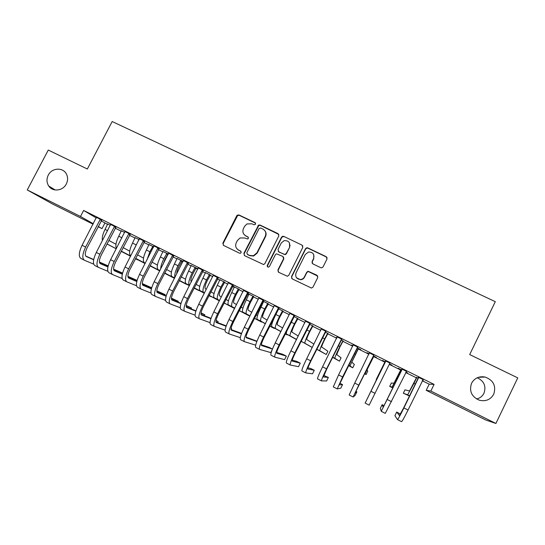 <?xml version="1.0" encoding="UTF-8"?>
<svg xmlns="http://www.w3.org/2000/svg" width="545" height="545" viewBox="0 0 545 545"><rect width="100%" height="100%" fill="white"/><g stroke="black" fill="none" stroke-linecap="round" stroke-linejoin="round"><path stroke-width="0.82" d="M255.578 224.227L255.06 222.653L239.044 214.989L237.361 215.125L236.775 215.786L222.844 243.159L223.573 245.414L239.562 253.221L240.454 253.275L241.162 252.662L240.652 251.075L238.574 250.06C235.794 248.343 235.018 245.924 236.23 242.825L237.395 240.529L240.059 237.961L244.705 237.981L247.764 239.003L248.384 238.424L247.866 236.843L245.788 235.842C243.009 234.132 242.225 231.727 243.438 228.634L244.596 226.345L246.912 223.954L251.899 223.791L253.977 224.785L255.578 224.227M255.598 223.191L239.344 215.357L237.661 215.486L223.178 243.465L223.361 245.298M241.088 251.449L238.574 250.06M248.357 237.3L245.788 235.842M471.554 383.278C468.979 391.099 471.589 396.753 479.396 400.234C485.779 401.685 490.561 399.669 493.743 394.192C496.311 385.942 493.429 380.226 485.105 377.038C479.021 376.016 474.504 378.094 471.554 383.278M476.582 398.994C479.968 398.177 482.441 396.242 483.994 393.183C486.331 386.214 484.089 381.071 477.263 377.753M48.273 175.129C46.414 179.005 46.577 182.65 48.757 186.056C52.667 192.133 62.961 190.941 66.299 183.999C67.9 180.749 68.002 177.561 66.606 174.441C63.452 167.097 51.877 167.56 48.273 175.129M320.739 267.677L321.714 267.84L323.09 266.873L327.014 259.011L326.23 256.702L307.83 247.9L306.665 247.777L305.5 248.704L291.493 276.615L292.263 278.924L311.44 288.067L312.987 287.092L317.749 277.562L316.965 275.245L308.123 271.26L306.74 272.228L304.376 276.935C303.538 278.481 302.237 279.347 300.486 279.531C296.466 279.013 294.988 276.799 296.058 272.895L305.282 254.508L308.518 252.008C312.925 252.076 314.615 254.243 313.607 258.507L312.067 261.573L312.85 263.875L320.739 267.677M422.293 380.757L429.194 384.184L434.093 384.402L83.637 210.459L80.496 216.481L93.297 223.722M434.093 384.402L430.857 391.058L495.909 423.472L485.942 420.093L426.217 390.309L430.857 391.058M93.059 224.186L52.347 203.891L27.25 189.953L48.28 150.059L87.343 169.018L112.181 121.528L495.296 301.671L469.695 354.57L517.75 377.889L495.909 423.472M27.25 189.953L80.496 216.481M278.836 235.93L278.079 233.662L260.101 225.058L258.603 225.078L243.86 253.398L244.596 255.673L263.623 264.57L264.856 263.637L278.836 235.93M283.822 236.414L302.012 245.114L302.788 247.403L288.782 275.293L287.372 276.26L278.665 272.296L277.902 269.993L283.584 258.698L282.821 256.409L276.513 253.806L275.361 254.719L269.448 266.451L268.556 267.111C267.445 267.057 267.03 266.485 267.302 265.401L281.513 237.218L282.514 236.346L283.822 236.414L302.012 245.114M406.509 371.329L401.91 369.047M401.713 369.987L398.238 368.263L400.636 369.599M405.882 372.201L407.558 372.889M405.936 372.085L407.503 373.005M373.856 355.115L369.381 352.894M369.129 353.8L367.017 352.751L369.074 353.916M373.802 356.267L376.329 357.377L373.243 355.844M341.783 339.194L337.198 336.919M336.939 337.811L336.251 337.471L336.885 337.927M343.105 341.013L341.177 339.916M310.194 323.512L305.5 321.182M312.85 325.985L309.587 324.227M279.081 308.061L274.278 305.677M283.025 311.175L278.481 308.777M248.431 292.849L243.526 290.41M247.777 293.66L248.963 294.252M253.636 296.569L247.832 293.551M218.232 277.855L213.231 275.375M224.656 282.174L219.894 279.81M188.481 263.085L183.386 260.551M197.964 268.855L191.241 265.579M196.091 267.983L197.937 268.903M159.16 248.527L153.976 245.952M168.364 254.079L162.982 251.538M167.921 253.99L168.31 254.188M130.269 234.18L124.996 231.564M139.173 239.575L135.126 237.702M101.786 220.044L96.431 217.38M110.397 225.283L107.651 224.056M83.637 210.459L96.295 217.966M101.145 220.841L107.61 224.411M115.186 228.171L121.303 231.209M129.472 235.27L135.085 238.063M143.866 242.423L148.969 244.957M158.363 249.624L162.948 251.906M167.642 254.236L168.153 254.488M172.969 256.879L177.023 258.895M181.683 261.212L182.916 261.825M187.678 264.189L191.206 265.94M195.812 268.229L197.78 269.21M202.502 271.553L205.479 273.038M210.043 275.3L212.761 276.656M217.428 278.972L219.86 280.178M224.377 282.426L227.851 284.149M232.47 286.445L234.343 287.378M238.812 289.599L243.056 291.704M247.621 293.973L248.929 294.62M253.357 296.821L258.378 299.314M262.888 301.555L263.623 301.923M267.997 304.096L273.808 306.985M282.746 311.427L289.361 314.71M297.597 318.805L305.03 322.497M312.564 326.237L320.821 330.338M327.634 333.724L336.728 338.247M342.812 341.272L352.758 346.211M358.106 348.868L368.917 354.236M373.509 356.519L385.008 362.234M389.287 364.36L400.609 369.987M405.725 372.528L416.332 377.794M124.73 232.402L121.344 230.855M115.976 227.088L110.662 224.445M153.717 246.803L149.01 244.596M144.663 241.326L139.431 238.73M183.127 261.409L177.064 258.534M181.955 260.966L183.072 261.518M173.766 255.775L168.63 253.227M210.322 275.055L205.52 272.67M203.305 270.443L198.257 267.936M232.633 286.118L234.377 287.004M239.098 289.347L232.681 286.023M233.274 285.321L228.328 282.862M263.044 301.242L263.651 301.548M268.276 303.844L263.099 301.133M263.698 300.424L258.848 298.02M297.883 318.553L293.973 316.475M294.579 315.759L289.831 313.402M327.92 333.472L325.324 332.041M325.93 331.319L321.284 329.017M352.976 345.775L351.573 345.08L352.915 345.891M358.392 348.609L360.824 349.679L357.145 347.853M357.758 347.124L353.228 344.876M382.515 360.592L385.036 361.846M389.443 364.033L391.903 365.116M382.57 360.477L385.397 361.88M389.498 363.924L391.848 365.232M390.077 363.168L385.601 360.947M418.151 378.155L416.353 377.406M422.45 380.43L423.329 380.723M422.504 380.315L423.274 380.839M423.077 379.552L418.349 377.208M429.194 384.184L426.217 390.309M104.892 223.062L101.997 228.641L98.1 226.7M98.202 226.502L101.997 228.641M244.269 234.738L246.067 236.162M237.354 249.242L238.874 250.353M278.856 234.439L260.347 225.405L258.855 225.426L244.14 253.684L244.317 255.503M260.687 228.001L259.079 228.559L246.831 252.744L247.348 254.338L249.549 255.407L253.377 255.748L256.899 252.86L265.279 236.292C266.485 233.171 265.688 230.76 262.888 229.057L260.687 228.001M265.013 230.91C266.273 232.688 266.437 234.588 265.517 236.612L257.158 253.146L253.643 256.027L249.821 255.687L247.628 254.617M302.857 246.02L302.168 245.42M283.55 257.09L283.781 258.977L278.113 270.245L278.236 271.996M284.02 236.734L282.712 236.666L281.717 237.538L267.541 265.667L267.609 266.866M289.47 247.008C290.437 242.518 288.625 240.413 284.027 240.679L281.24 243.05L277.998 249.481L278.761 251.763L283.911 254.249L285.049 254.372L286.227 253.445L289.654 247.307L289.415 242.797M278.243 251.381L278.761 251.763M289.654 247.307L286.418 253.732L285.239 254.658L278.965 252.049M313.743 254.678L313.736 258.78L312.203 261.845L312.149 263.249M296.534 277.786L300.649 279.762C302.393 279.578 303.688 278.713 304.532 277.173L304.376 276.935M317.796 276.117L308.266 271.512L306.883 272.473L304.532 277.173M327.143 257.799L326.332 256.981L307.973 248.2L306.815 248.077L305.65 249.004L291.677 276.853L291.766 278.556M107.665 223.927L105.049 229.391L107.603 230.664M108.837 240.427L115.969 244.249M130.582 256.232L121.167 251.347M116.248 248.799L106.983 243.997M135.453 258.746L137.783 259.911L135.473 258.718M130.602 256.191L121.188 251.306M116.269 248.758L107.004 243.949M102.446 240.604C101.874 237.797 102.739 234.064 105.049 229.391M96.445 217.244L82.084 245.284L85.626 247.076L100.355 219.185M101.895 219.948L87.139 247.784C84.986 252.383 84.707 255.305 86.301 256.545L93.651 259.761M99.442 262.288L108.128 266.089M85.715 256.041L93.699 259.543M99.408 262.043L108.176 265.885M93.699 264.148L84.386 260.231C81.968 258.398 82.377 254.011 85.626 247.076M84.141 260.101L80.898 258.453C78.446 256.606 78.841 252.219 82.084 245.284M101.37 220.418L99.926 219.56M121.358 230.726L118.735 236.217L121.937 237.811M123.102 247.6L129.69 251.143M145.099 263.555L135.535 258.589M130.664 256.061L121.256 251.177M145.12 263.514L135.555 258.548M130.691 256.014L121.283 251.129M116.439 248.425C115.227 245.965 115.99 241.891 118.735 236.217M133.872 249.842L138.955 239.466M135.14 237.572L132.517 243.084L135.977 244.807M137.476 254.828L143.505 258.085M159.726 270.926L150.011 265.892M145.188 263.378L135.63 258.405M130.657 255.816L130.657 255.816C128.749 254.018 129.369 249.767 132.517 243.084M159.739 270.899L150.032 265.844M145.208 263.33L135.657 258.357M138.921 240.059L138.546 239.834M110.676 224.308L96.295 252.464L99.864 254.27L114.614 226.264M116.078 226.993L101.309 254.944C99.142 259.556 98.815 262.465 100.328 263.664L107.93 266.961M113.626 269.428L122.53 273.29M99.755 263.16L107.978 266.73M113.598 269.175L122.591 273.079M107.849 271.301L98.413 267.363C96.118 265.592 96.601 261.232 99.864 254.27M98.175 267.241L94.898 265.572C92.568 263.794 93.032 259.42 96.295 252.464M115.554 227.463L114.184 226.638M125.009 231.427L110.608 259.699L114.205 261.518L128.974 233.396M130.371 234.084L115.581 262.159C113.401 266.784 113.026 269.68 114.45 270.838L122.312 274.21M127.912 276.615L137.047 280.546M137.095 280.396L127.891 276.349M113.905 270.327L122.366 273.972M122.114 278.495L112.536 274.551C110.362 272.847 110.921 268.501 114.205 261.518M112.311 274.435L108.993 272.752C106.793 271.029 107.331 266.675 110.608 259.699M129.846 234.561L128.545 233.771M146.952 259.945L149.882 251.736L152.859 246.374M149.023 244.467L146.394 249.998L149.882 251.736M151.946 262.111L157.416 265.074M164.61 273.195L174.093 278.141L164.583 273.243M159.814 270.756L150.107 265.694M145.29 263.18L144.33 262.683C142.545 260.932 143.233 256.709 146.394 249.998M159.842 270.708L150.134 265.64M153.431 247.348L152.45 246.742M168.017 253.909L164.951 259.345L163.023 264.502M160.68 269.067C160.734 266.341 161.797 262.888 163.882 258.718L166.865 253.336M162.996 251.415L160.373 256.967L163.882 258.718M166.525 269.455L171.423 272.118M179.298 280.607L186.342 284.292L179.271 280.655M174.55 278.188L164.692 273.038M159.923 270.545L158.098 269.591C156.429 267.902 157.192 263.691 160.373 256.967M174.577 278.134L164.719 272.984M167.513 254.358L166.457 253.697M139.445 238.594L125.03 266.989L128.647 268.821L143.444 240.577M144.766 241.231L129.955 269.421C127.762 274.067 127.339 276.942 128.681 278.059L136.795 281.513M142.306 283.85L151.68 287.835M151.687 287.794L142.299 283.577M128.157 277.548L136.856 281.254M136.482 285.743L126.76 281.792C124.716 280.15 125.35 275.825 128.647 268.821M126.549 281.683L123.19 279.973C121.119 278.318 121.733 273.992 125.03 266.989M144.234 241.708L143.015 240.958M153.99 245.815L139.554 274.333L143.206 276.172L158.016 247.811M159.269 248.431L144.432 276.744C142.231 281.397 141.755 284.265 143.008 285.335L151.394 288.857M156.81 291.132L165.224 294.661L156.817 290.839M142.511 284.817L151.462 288.584M150.958 293.033L141.087 289.082C139.179 287.508 139.881 283.202 143.206 276.172M140.889 288.979L137.497 287.256C135.555 285.662 136.243 281.356 139.554 274.333M164.842 295.404L165.224 294.661M158.738 248.908L157.587 248.193M182.05 260.878L178.978 266.341C177.404 269.543 176.675 272.016 176.805 273.774M174.863 277.569C174.277 275.15 175.313 271.206 177.977 265.742L180.967 260.34M177.077 258.405L174.448 263.984L177.977 265.742M181.213 276.853L185.525 279.217M194.088 288.073L198.673 290.485L194.061 288.128M189.388 285.682L179.38 280.437M174.659 277.964L171.961 276.553C170.422 274.918 171.246 270.729 174.448 263.984M189.415 285.628L179.414 280.375M181.546 261.328L180.559 260.708M168.643 253.084L154.187 281.724L157.866 283.584L172.697 255.101M173.875 255.68L159.017 284.115C156.803 288.782 156.279 291.636 157.444 292.665L166.102 296.248M171.43 298.456L178.324 301.31L171.45 298.149M156.967 292.134L166.184 295.962M165.551 300.37L155.516 296.425C153.745 294.913 154.521 290.635 157.866 283.584M155.332 296.33L151.898 294.586C150.093 293.06 150.856 288.768 154.187 281.724M177.915 302.114L178.324 301.31M173.337 256.157L172.261 255.482M196.186 267.895L193.107 273.386C190.975 277.875 190.362 280.648 191.268 281.704L191.384 281.772M189.544 285.376L189.428 285.314C188.039 283.761 188.958 279.599 192.181 272.82L195.171 267.397M191.254 265.449L188.618 271.049L192.181 272.82M196.002 284.313L199.722 286.37M204.334 293.237L194.177 287.896M189.51 285.444L185.927 283.557C184.503 281.983 185.402 277.814 188.618 271.049M208.96 295.649L211.078 296.712L208.98 295.608M204.368 293.176L194.211 287.835M195.675 268.351L194.756 267.765M183.399 260.415L168.93 289.177L172.629 291.05L187.487 262.438M188.59 262.99L173.712 291.541C171.484 296.228 170.905 299.062 171.982 300.05L180.926 303.688M186.158 305.82L191.52 308L186.199 305.5M171.539 299.505L181.015 303.381M180.259 307.748L170.054 303.824C168.412 302.38 169.27 298.122 172.629 291.05M169.877 303.735L166.409 301.971C164.74 300.506 165.578 296.242 168.93 289.177M191.07 308.879L191.52 308M188.052 263.467L187.051 262.826M210.424 274.966L207.338 280.477C205.192 284.981 204.532 287.74 205.356 288.761L206.337 289.306M204.504 292.91L203.51 292.386C202.25 290.887 203.237 286.745 206.48 279.946L209.478 274.503M205.526 272.541L202.897 278.161L206.48 279.946M210.895 291.841L214.022 293.578M219.39 300.854L209.082 295.417M204.464 292.978L199.981 290.614C198.687 289.102 199.661 284.953 202.897 278.161M219.424 300.792L209.117 295.342M209.907 275.423L209.062 274.871M198.271 267.793L183.781 296.684L187.507 298.571L202.386 269.836M203.408 270.347L188.516 299.021C186.274 303.722 185.641 306.542 186.628 307.482L195.866 311.175M201.016 313.225L204.797 314.738L201.064 312.885M186.213 306.93L195.968 310.841M195.083 315.173L184.701 311.277C183.195 309.901 184.135 305.663 187.507 298.571M184.537 311.195L181.029 309.41C179.489 308.014 180.409 303.776 183.781 296.684M204.307 315.698L204.797 314.738M202.869 270.824L201.95 270.225M224.758 282.092L221.672 287.617C219.512 292.14 218.797 294.886 219.54 295.86L221.393 296.902M219.574 300.499L217.693 299.505C216.563 298.067 217.625 293.946 220.882 287.126L223.886 281.656M219.908 279.68L217.271 285.328L220.882 287.126M225.896 299.43L228.423 300.847M234.575 308.504L224.09 302.993M219.533 300.574L214.137 297.72C212.972 296.269 214.015 292.14 217.271 285.328M234.588 308.47L224.131 302.918M224.24 282.548L223.464 282.031M213.245 275.232L198.741 304.246L202.502 306.147L217.394 277.289M218.341 277.759L203.421 306.556C201.173 311.27 200.492 314.077 201.384 314.976L210.922 318.696M215.99 320.671L218.164 321.516L216.031 320.44M201.003 314.404L211.044 318.341M210.029 322.626L199.45 318.784C198.087 317.476 199.102 313.266 202.502 306.147M199.3 318.709L195.75 316.904C194.354 315.575 195.348 311.359 198.741 304.246M217.625 322.579L218.164 321.516M217.802 278.243L216.958 277.678M239.194 289.259L236.101 294.811C233.928 299.348 233.171 302.08 233.825 303.013L236.564 304.566M234.752 308.15L231.972 306.672C230.971 305.295 232.109 301.194 235.386 294.354L238.397 288.864M234.391 286.874L231.748 292.542L235.386 294.354M241.006 307.087L242.913 308.17M239.255 310.555L248.745 315.623L239.214 310.636M234.711 308.238L228.396 304.873C227.36 303.483 228.478 299.375 231.748 292.542M238.676 289.722L237.974 289.238M228.341 282.719L213.81 311.863L217.598 313.777L232.511 284.797M233.383 285.226L218.443 314.145C216.181 318.88 215.445 321.673 216.242 322.524L226.107 326.257M231.087 328.144L231.618 328.342L231.107 328.083M215.909 321.925L226.243 325.869M225.099 330.12L214.308 326.346C213.088 325.106 214.185 320.916 217.598 313.777M214.171 326.278L210.581 324.452C209.328 323.192 210.404 319.002 213.81 311.863M231.019 329.527L231.618 328.342M232.838 285.709L232.075 285.185M253.732 296.48L250.639 302.059C248.452 306.603 247.641 309.322 248.207 310.221L251.838 312.305M250.046 315.868L246.36 313.886C245.488 312.578 246.701 308.497 249.992 301.637L253.009 296.119M248.976 294.116L246.333 299.811L249.992 301.637M256.211 314.819L257.506 315.562M254.488 318.253L261.464 322L254.44 318.348M249.992 315.964L242.75 312.081C241.851 310.752 243.043 306.665 246.333 299.811M253.214 296.943L252.587 296.494M243.54 290.267L229.002 319.54L232.817 321.468L247.75 292.358M248.54 292.747L233.58 321.795C231.298 326.544 230.515 329.323 231.216 330.127L241.415 333.847M230.923 329.493L241.571 333.417M240.304 337.641L229.275 333.962C228.198 332.797 229.377 328.628 232.817 321.468M229.152 333.901L225.521 332.055C224.411 330.87 225.569 326.7 229.002 319.54M247.995 293.237L247.307 292.747M268.378 303.756L265.279 309.356C263.078 313.913 262.22 316.625 262.697 317.476L267.22 320.119M265.442 323.648L260.844 321.155C260.108 319.915 261.396 315.855 264.707 308.974L267.724 303.436M263.664 301.412L261.021 307.135L264.707 308.974M271.526 322.633L272.2 323.028M269.829 326.026L274.258 328.424L269.775 326.128M265.395 323.757L257.213 319.336C256.443 318.076 257.71 314.009 261.021 307.135M267.861 304.219L267.302 303.81M258.861 297.877L244.303 327.272L248.145 329.214L263.099 299.975M289.783 246.19L290.131 245.577M263.807 300.329L248.827 329.5C246.538 334.269 245.693 337.028 246.299 337.784L256.859 341.456M256.961 341.197L246.061 337.11M255.653 345.169L244.358 341.64C243.424 340.543 244.685 336.401 248.145 329.214M244.249 341.586L240.577 339.719C239.609 338.602 240.849 334.453 244.303 327.272M263.262 300.82L262.656 300.37M283.127 311.086L280.021 316.706C277.814 321.278 276.901 323.968 277.282 324.779L282.705 328.015M280.954 331.51L275.429 328.478C274.83 327.3 276.199 323.26 279.531 316.359L282.555 310.8M278.454 308.824L275.818 314.513L279.531 316.359M280.9 331.626L271.771 326.646C271.144 325.447 272.486 321.407 275.818 314.513M285.239 333.942L287.126 334.889L285.273 333.874M287.126 334.889L287.324 334.494M282.603 311.549L282.126 311.175M274.292 305.534L259.72 335.066L263.589 337.021L278.563 307.653M279.19 307.966L264.189 337.266C261.886 342.049 260.987 344.787 261.491 345.496L272.446 349.066M272.452 349.052L269.087 347.349L261.321 344.767M272.091 349.972L270.783 352.588L259.549 349.372C258.766 348.35 260.115 344.236 263.589 337.021M259.454 349.325L255.741 347.438C254.917 346.395 256.245 342.267 259.72 335.066M278.638 308.456L278.12 308.048M297.986 318.464L294.872 324.111C292.651 328.696 291.684 331.374 291.977 332.137L298.285 336.02M296.575 339.44L290.124 335.856C289.661 334.739 291.112 330.726 294.457 323.805L297.488 318.219M296.507 339.583L286.438 334.003C286.091 333.758 286.316 332.498 287.099 330.222M297.461 318.927L297.059 318.593M289.845 313.252L275.252 342.914L279.149 344.89L294.143 315.392M294.688 315.657L279.667 345.087C277.351 349.883 276.397 352.608 276.799 353.269L286.35 356.103L282.882 354.345L276.71 352.465M286.35 356.103L284.599 359.611L274.857 357.166C274.224 356.212 275.654 352.125 279.149 344.89M274.775 357.118L271.015 355.211C270.347 354.243 271.757 350.142 275.252 342.914M294.137 316.148L293.701 315.787M312.946 325.896L309.833 331.564C307.598 336.17 306.583 338.827 306.781 339.549L313.954 344.147M312.305 347.472L304.921 343.282C304.601 342.233 306.127 338.241 309.499 331.299L312.53 325.685M312.278 347.512L301.113 341.238M305.513 321.032L290.901 350.823L294.831 352.813L309.846 323.185M310.303 323.41L295.267 352.976C292.931 357.786 291.916 360.49 292.222 361.103L300.261 363.161L296.773 361.389L292.236 360.177M300.261 363.161L298.51 366.683L290.274 365.014C289.797 364.135 291.316 360.068 294.831 352.813M290.206 364.98L286.411 363.045C285.893 362.153 287.385 358.079 290.901 350.823M309.751 323.907L309.397 323.58M328.022 333.383L324.902 339.079C322.654 343.691 321.584 346.341 321.686 347.015L327.872 351.232L326.237 354.522L319.826 350.762C319.649 349.788 321.257 345.816 324.643 338.847L327.681 333.213M326.237 354.522L316.761 349.277M321.298 328.873L306.672 358.794L310.636 360.797L325.665 331.04M326.039 331.224L310.977 360.913C308.634 365.743 307.564 368.434 307.762 368.992L314.267 370.266L310.759 368.488L307.925 367.882M314.267 370.266L312.517 373.802L305.813 372.916C305.486 372.119 307.094 368.079 310.636 360.797M305.759 372.889L301.916 370.934C301.555 370.123 303.136 366.077 306.672 358.794M343.2 340.925L340.073 346.64L336.701 354.529L341.075 357.847L339.44 361.151L334.834 358.297C334.807 357.391 336.497 353.439 339.903 346.45L342.941 340.795M339.44 361.151L332.559 357.309M337.205 336.769L322.565 366.826L326.557 368.849L341.613 338.956M341.892 339.092L326.816 368.917L323.423 376.942L328.369 377.419L323.805 375.498M328.369 377.419L326.618 380.969L321.468 380.887C321.298 380.165 322.994 376.152 326.557 368.849M321.427 380.866L317.544 378.891C317.333 378.148 319.009 374.129 322.565 366.826M358.494 348.521L351.825 362.105L354.359 364.503L352.724 367.82L349.958 365.886L358.317 348.432M352.724 367.82L348.439 365.504M353.242 344.726L338.581 374.926L342.601 376.956L357.677 346.927M357.867 347.029L339.194 384.954L342.567 384.62L339.821 383.23M342.567 384.62L340.816 388.183L337.239 388.912L342.601 376.956M337.219 388.898L333.288 386.902L338.581 374.926M373.904 356.171L367.058 369.735L367.732 371.2L366.097 374.531L365.191 373.529L373.809 356.123M364.455 373.706L366.097 374.531M369.394 352.744L354.72 383.081L358.774 385.131L373.863 354.965M373.965 355.02L355.095 393.02L356.866 391.875L355.831 391.351M356.866 391.875L355.108 395.452L353.133 397.005L358.774 385.131M353.126 396.998L349.154 394.975L354.72 383.081M384.995 362.425L376.179 379.593L385.043 361.71M385.104 361.737L385.063 362.323M376.179 379.593L376.602 379.804M385.676 360.831L365.136 403.109L385.628 361.437M365.136 403.109L369.149 405.153L389.709 363.501M385.56 361.553L385.608 360.797M400.602 370.178L393.981 383.217L391.344 383.033L389.702 386.385L392.114 387.039L400.752 370.116L400.65 369.456M400.793 369.53L400.752 370.116M389.702 386.385L392.904 387.992M402.081 368.972L383.203 407.299L382.12 404.683L380.362 408.287L381.241 411.305L402.04 369.585M381.262 411.318L385.288 413.369L406.618 371.227M401.869 369.653L401.924 368.897M384.143 405.712L382.12 404.683M416.319 377.992L409.527 390.997L404.949 389.852L403.307 393.211L407.653 394.839L413.934 383.353L416.557 377.971L416.366 377.263M416.598 377.378L416.557 377.971M403.307 393.211L409.459 395.99M418.615 377.181L403.716 407.783L399.437 415.542L396.692 412.075L394.927 415.692L397.475 419.568C398.088 419.234 400.228 415.358 403.893 407.933L418.574 377.801M397.509 419.589L401.556 421.646C402.21 421.333 404.37 417.463 408.042 410.031L423.193 379.456M418.315 377.821L418.362 377.058M400.459 414.064L396.692 412.075M255.319 223L255.06 222.653M237.075 216.154L236.775 215.786M239.344 215.357L239.044 214.989M258.064 226.209L257.812 225.862M260.347 225.405L260.101 225.058M144.33 262.683L145.297 263.167M158.098 269.591L159.937 270.518M171.961 276.553L174.686 277.916M185.927 283.557L189.428 285.314M199.981 290.614L203.51 292.386M214.137 297.72L217.693 299.505M228.396 304.873L231.972 306.672M242.75 312.081L246.36 313.886M257.213 319.336L260.844 321.155M271.771 326.646L275.429 328.478M291.139 322.149L294.457 323.805M286.438 334.003L290.124 335.856M306.746 329.929L309.499 331.299M301.215 341.415L304.921 343.282M322.477 337.771L324.643 338.847M316.781 349.236L319.826 350.762M338.329 345.666L339.903 346.45M332.627 357.186L334.834 358.297M354.298 353.63L355.272 354.114M348.589 365.198L349.958 365.886M370.389 361.648L370.757 361.832M364.673 373.27L365.191 373.529M370.981 391.296L375.069 393.367M398.129 375.478L398.851 375.832M392.114 387.039L393.122 387.55M387.372 399.587L391.494 401.665M413.934 383.353L415.29 384.027M407.653 394.839L409.554 395.793M403.893 407.933L408.042 410.031M55.243 189.973L48.757 186.056M478.394 377.317L485.105 377.038M237.661 215.486L237.361 215.125M258.855 225.426L258.603 225.078"/></g></svg>
